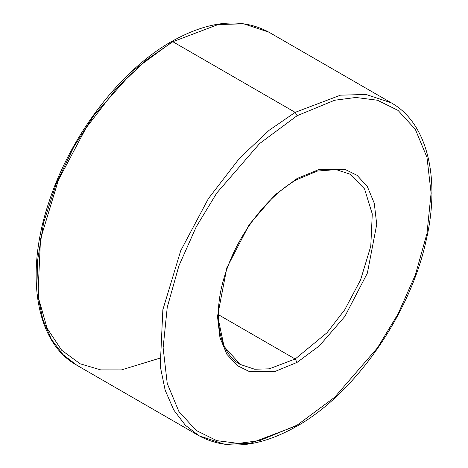 <?xml version="1.0" encoding="UTF-8"?>
<svg xmlns="http://www.w3.org/2000/svg" width="468" height="468" viewBox="0 0 468 468"><rect width="100%" height="100%" fill="white"/><g stroke="black" fill="none" stroke-linecap="round" stroke-linejoin="round"><path stroke-width="0.7" d="M295.168 112.355L269.053 130.356L239.364 158.412L208.371 198.637L180.718 250.713L162.852 309.74L160.237 366.192L165.145 390.154L173.745 409.974L185.328 425.196L199.052 435.796L185.328 425.196L173.745 409.974L165.145 390.154L160.237 366.192L162.852 309.74L180.718 250.713L208.371 198.637L239.364 158.412L269.053 130.356L295.168 112.355L172.832 41.722L171.458 41.588L172.832 41.722L146.718 59.723L117.023 87.779L86.03 128.004L58.377 180.081L40.517 239.107L37.896 295.56L42.81 319.527L51.41 339.347L62.993 354.568L76.717 365.163L62.993 354.568L51.41 339.347L42.81 319.527L37.896 295.56L40.517 239.107L58.377 180.081L86.03 128.004L117.023 87.779L146.718 59.723L172.832 41.722L295.168 112.355L340.476 95.174L366.081 94.466L391.283 102.837L366.081 94.466L340.476 95.174L295.168 112.355L297.11 115.719L295.168 112.355M296.542 426.412L297.11 425.155L259.594 440.628L238.399 443.407L216.719 440.628L196.162 430.449L178.887 411.501L167.246 383.497L163.121 347.794L167.246 307.33L178.887 265.882L196.162 226.986L216.719 193.079L259.594 143.571L297.11 115.719L259.594 143.571L216.719 193.079L196.162 226.986L178.887 265.882L167.246 307.33L163.121 347.794L167.246 383.497L178.887 411.501L196.162 430.449L216.719 440.628L238.399 443.407L259.594 440.628L297.11 425.155L334.626 397.303L377.506 347.794L398.063 313.888L415.338 274.991L426.974 233.544L431.098 193.079L426.974 157.377L415.338 129.373L398.063 110.419L377.506 100.246L355.826 97.467L334.626 100.246L297.11 115.719L334.626 100.246L355.826 97.467L377.506 100.246L398.063 110.419L415.338 129.373L426.974 157.377L431.098 193.079L426.974 233.544L415.338 274.991L398.063 313.888L377.506 347.794L334.626 397.303L297.11 425.155L296.542 426.412L295.168 426.278L249.859 443.459L224.26 444.167L199.052 435.796C226.594 450.631 259.091 447.502 296.542 426.412C355.007 393.67 410.377 314.051 426.231 240.078C440.675 177.805 427.173 122.879 391.283 102.837L268.948 32.204L243.74 23.833L218.141 24.541L172.832 41.722L218.141 24.541L243.74 23.833L268.948 32.204C241.406 17.369 208.909 20.498 171.458 41.588L170.89 42.845L135.041 69.182L93.998 115.251L73.926 146.759L56.447 183.169L43.635 222.592L37.341 262.103L38.575 298.327L47.128 328.296L61.665 350.24L80.203 363.817L100.69 369.878L121.434 369.907L159.553 358.272M350.093 174.184L364.554 188.937L372.276 213.958L370.779 246.215L360.571 279.946L344.77 309.705L327.056 332.69L295.168 359.009L327.056 332.69L344.77 309.705L360.571 279.946L370.779 246.215L372.276 213.958L364.554 188.937L350.093 174.184L336.082 169.591L317.24 171.072L296.542 179.759C266.614 196.595 237.217 235.433 225.178 274.342C211.7 315.385 218.813 353.012 240.242 364.449L254.65 369.229L269.275 368.825L295.168 359.009L218.299 314.625L295.168 359.009L297.11 362.372L319.404 345.823L344.881 316.403L367.362 273.142L376.728 224.47L374.277 203.252L367.362 186.615L357.096 175.354L344.881 169.311L319.404 169.311L297.11 178.501L319.404 169.311L344.881 169.311L357.096 175.354L367.362 186.615L374.277 203.252L376.728 224.47L367.362 273.142L344.881 316.403L319.404 345.823L297.11 362.372L274.815 371.563L249.339 371.563L237.124 365.52L226.863 354.258L219.942 337.621L217.491 316.403L226.863 267.731L249.339 224.47L274.815 195.051L297.11 178.501L296.542 179.759L297.11 178.501L274.815 195.051L249.339 224.47L226.863 267.731L217.491 316.403L219.942 337.621L226.863 354.258L237.124 365.52L249.339 371.563L274.815 371.563L297.11 362.372L295.168 359.009L269.275 368.825L254.65 369.229L240.242 364.449L224.067 346.478L217.503 315.274M199.052 435.796L76.717 365.163C35.51 342.471 24.523 273.733 49.111 201.573C70.51 135.509 120.095 70.604 171.458 41.588"/></g></svg>
